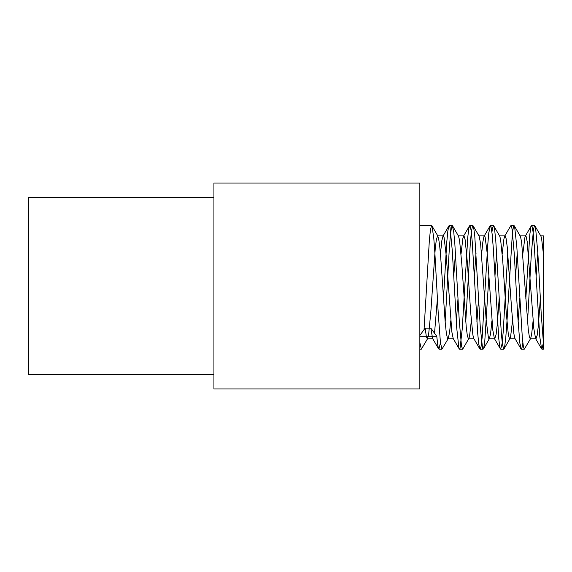 <?xml version="1.0" encoding="UTF-8"?>
<svg xmlns="http://www.w3.org/2000/svg" width="572" height="572" viewBox="0 0 572 572"><rect width="100%" height="100%" fill="white"/><g stroke="black" fill="none" stroke-linecap="round" stroke-linejoin="round"><path stroke-width="0.86" d="M213.928 374.546L28.6 374.546L28.6 197.454L213.928 197.454M213.928 388.96L213.928 183.04L419.848 183.04L419.848 388.96L213.928 388.96M419.848 336.307L436.772 336.307L437.873 346.039L438.917 349.149L440.44 342.635M443.472 298.57L446.732 242.499L447.84 230.966L448.92 225.854L449.22 225.604L450.057 227.613L452.273 250.522L456.699 327.749L458.916 348.119L459.516 349.149L460.024 348.412L462.233 329.036L467.774 237.158L468.883 228.071L469.984 225.69L471.092 230.28L472.2 241.327L477.734 333.712L478.843 344.63L480.101 349.149L481.059 346.56L482.167 337.344L487.702 245.395L488.81 232.747L490.404 225.604L491.026 226.712L492.134 234.005L493.236 247.333L498.777 338.817L499.885 347.247L500.7 349.149L502.094 343.615L503.203 331.96L507.786 252.867M520.992 348.899L514.986 338.545L513.885 333.826L511.668 309.724L507.235 246.947L506.127 238.667L505.047 235.9L504.69 236.207L510.696 225.854L510.989 225.604L512.062 228.85L514.278 254.075L517.596 313.921L519.812 342.978L521.292 349.149L522.029 347.597L522.808 342.642M525.84 298.57L529.779 234.77L530.887 227.012L531.588 225.604L531.989 226.076L533.097 232.068L534.205 244.315L539.739 336.45L541.577 348.884L541.956 349.135L543.4 342.635L543.4 349.149L543.4 342.635L541.183 313.227L537.866 253.432L535.649 228.607L534.541 225.618L533.433 229.615L531.216 255.999L527.534 321.893M514.328 225.854L520.527 236.622L521.635 242.342L528.278 329.651L529.386 337.001L530.273 338.853L530.63 338.545L524.324 349.149L523.466 347.054L522.365 338.388L516.823 246.746L514.614 226.569L514.028 225.604L513.506 226.39L512.398 233.111L506.863 323.101L505.755 337.787L504.647 346.775L503.732 349.149L502.43 344.344L501.322 333.197L495.788 240.819L494.68 229.994L493.736 225.861L493.443 225.604L492.471 228.292L491.92 232.11M488.888 276.183L484.72 342.163L483.612 348.527L483.14 349.149L482.503 347.976L480.287 327.163L474.753 235.75L473.645 227.42L473.144 225.868L472.536 225.876L471.428 231.281L470.327 243.028L465.758 321.886M452.552 225.854L458.558 236.2L459.588 240.462L461.804 264.042L466.237 327.113L467.345 335.721L468.454 338.853L468.854 338.545L462.848 348.899L462.555 349.149L461.468 345.795L459.252 320.392L454.826 243.6L453.718 231.631L452.252 225.604L451.501 227.234L450.393 235.306L449.285 249.263L445.166 321.886M438.624 348.899L432.618 338.553L430.823 328.149L425.16 328.149L426.354 336.665L427.313 338.853L428.571 335.113L430.78 312.562L435.213 249.006L436.322 239.797L437.609 235.9L438.538 237.966L439.646 245.552L440.755 257.872L445.188 322.165L446.296 332.782L447.404 338.259L447.905 338.853L448.262 338.545L441.956 349.149L440.426 342.535L438.216 313.013L434.892 253.232L433.783 238.102L431.967 225.868L431.574 225.625L430.466 229.694L429.357 240.29L424.045 329.679M427.67 338.553L421.364 349.149L419.848 342.635M534.92 225.854L540.926 236.207L541.577 238.317L543.4 253.961L543.4 235.893L543.4 342.635M540.368 298.577L538.259 326.469L537.151 335.364L535.935 338.853M541.584 348.899L535.578 338.545L533.826 328.55L527.177 241.463L526.076 236.343L525.639 235.9L524.967 236.994L522.808 253.961M519.776 298.57L518.082 321.893M504.69 236.207L503.911 238.96L502.216 253.968M499.184 298.577L497.268 324.453L496.16 334.198L494.751 338.853M500.4 348.899L494.394 338.545L492.835 330.28L487.294 254.018L485.077 236.822L484.455 235.9L483.969 236.465L482.861 241.87L481.624 253.961M478.592 298.57L476.898 321.886M479.808 348.899L473.802 338.545L472.894 335.042L470.677 312.391L467.353 262.391L465.136 239.718L464.028 235.957L462.92 238.023L461.032 253.961M458 298.57L456.306 321.886M459.216 348.899L453.21 338.553L451.844 331.867L446.303 256.356L444.087 237.473L443.271 235.9L442.978 236.107L441.87 240.54L440.44 253.961M437.408 298.577L434.527 333.226M436.772 336.307L430.823 328.149M425.16 328.149L419.848 335.435M448.262 338.545L449.621 331.967L450.736 320.792M453.768 276.183L455.462 252.86M468.854 338.545L469.562 336.157L471.328 320.785M474.36 276.176L476.054 252.874M473.144 225.854L479.15 236.207L480.637 243.872L486.179 319.891L488.395 337.716L489.089 338.853L489.446 338.553L490.612 333.39L491.92 320.792M494.952 276.183L496.646 252.867M493.736 225.854L499.742 236.207L500.586 239.303L502.795 261.411L506.12 311.397L508.336 334.606L509.445 338.724L510.038 338.545L510.553 337.037L512.512 320.792M515.544 276.183L517.238 252.867M530.63 338.545L531.602 334.656L533.104 320.785M536.136 276.176L537.83 252.874M534.627 225.597L531.588 225.597M514.028 225.597L510.989 225.597M493.443 225.597L490.404 225.597M472.844 225.597L469.805 225.597M452.252 225.597L449.22 225.597M431.667 225.597L419.848 225.597M543.4 349.149L541.877 349.149M524.324 349.149L521.292 349.149M503.732 349.149L500.7 349.149M483.14 349.149L480.101 349.149M462.555 349.149L459.516 349.149M441.956 349.149L438.917 349.149M421.364 349.149L419.848 349.149M448.92 225.854L442.914 236.2M469.512 225.854L463.506 236.2M490.104 225.854L484.098 236.207M531.288 225.854L525.282 236.207M504.032 348.899L510.038 338.545M483.44 348.899L489.446 338.545M431.96 225.854L437.966 236.2M543.4 235.893L540.747 235.893M525.639 235.893L520.155 235.893M505.047 235.893L499.563 235.893M484.455 235.893L478.971 235.893M463.863 235.893L458.201 235.893M443.271 235.893L437.609 235.893M535.757 338.853L530.273 338.853M515.165 338.853L509.681 338.853M494.573 338.853L489.089 338.853M473.981 338.853L468.497 338.853M453.389 338.853L447.905 338.853M432.797 338.853L427.313 338.853"/></g></svg>
